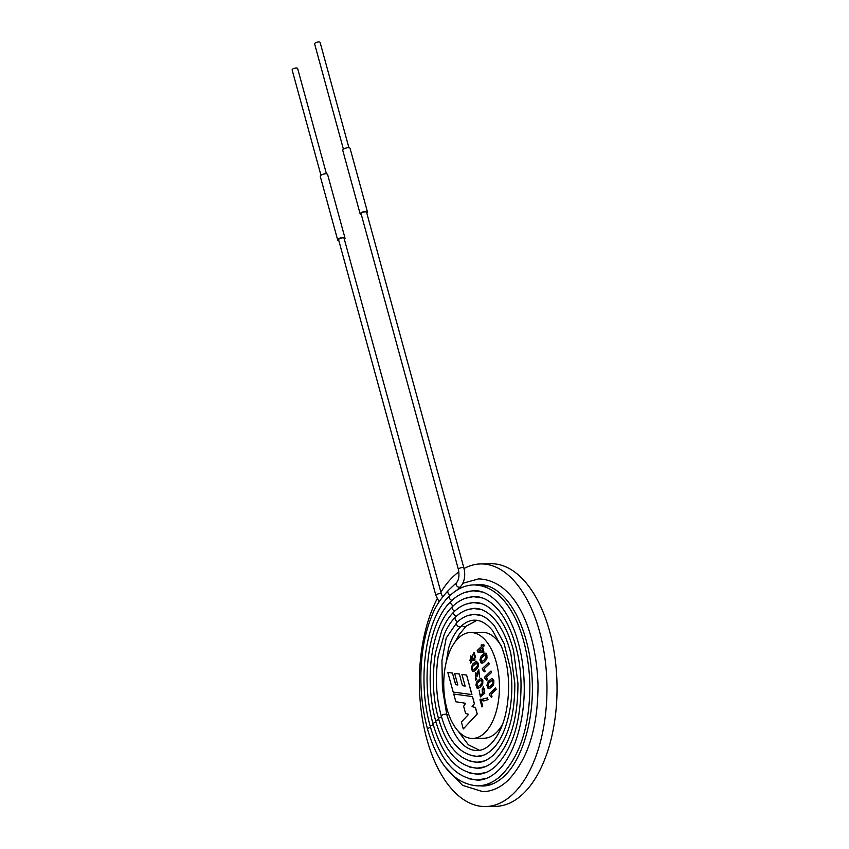 <?xml version="1.0" encoding="UTF-8"?>
<svg xmlns="http://www.w3.org/2000/svg" width="849" height="849" viewBox="0 0 849 849"><rect width="100%" height="100%" fill="white"/><g stroke="black" fill="none" stroke-linecap="round" stroke-linejoin="round"><path stroke-width="1.27" d="M483.506 692.582L484.439 691.107L484.471 689.176L483.612 688.072L482.147 688.91L482.434 693.166L483.506 692.582M482.487 693.166L482.253 688.91L483.559 688.072M480.046 685.323L482.158 682.522L481.404 679.773L478.942 681.301L476.798 684.156L477.541 686.894L480.046 685.323M477.743 686.894L476.873 685.896L477.223 683.403L481.298 679.762M482.773 680.208L480.821 678.202L476.629 681.959L475.928 685.122L477.17 688.284L479.834 687.467L482.741 683.795L482.869 680.208L481.001 678.202M475.408 668.354L477.509 665.552L476.756 662.804L474.304 664.321L472.15 667.187L472.904 669.914L475.408 668.354M473.126 669.925L472.235 668.927L472.575 666.433L476.682 662.793M478.125 663.239L476.183 661.244L472.564 664.162L471.28 668.152L472.532 671.315L474.517 671.007L477.117 668.545L478.358 665.775L478.125 663.239M473.222 671.506L475.928 669.914L478.199 666.826L478.231 663.228L476.321 661.233M473.593 659.089L473.317 659.057C475.376 658.357 475.769 656.723 474.506 654.154C472.331 654.897 471.927 656.532 473.317 659.057L473.54 659.089M491.03 685.589L493.131 682.787L492.378 680.038L489.926 681.556L487.772 684.421L488.525 687.149L491.03 685.589M488.727 687.159L487.857 686.162L488.207 683.668L492.293 680.028M493.757 680.474L491.804 678.468L488.186 681.397L486.901 685.376L488.154 688.55L490.807 687.722L493.715 684.05L493.853 680.463L491.974 678.457M484.068 660.129L486.169 657.328L485.416 654.579L482.901 656.16L480.81 658.962L481.563 661.689L484.068 660.129M481.776 661.7L480.895 660.702L481.234 658.208L485.341 654.568M486.785 655.014L486.254 653.709L484.832 653.019L481.224 655.948L479.94 659.928L481.192 663.09L483.177 662.782L485.777 660.32L487.008 657.551L486.785 655.014M481.882 663.281L484.588 661.689L486.859 658.601L486.891 655.014L484.981 653.019M458.598 637.96A52.967 27.837 -91.2 0 0 444.696 697.772A52.967 27.837 -91.2 0 0 472.67 738.439A52.967 27.837 -91.2 0 0 484.588 732.995A52.967 27.837 -91.2 0 0 498.49 673.193A52.967 27.837 -91.2 0 0 470.516 632.516A52.967 27.837 -91.2 0 0 458.598 637.96M472.67 738.439L484.248 738.206A52.967 27.837 -91.2 0 0 496.166 732.761A52.967 27.837 -91.2 0 0 502.767 723.91M464.032 568.543A121.333 63.76 88.8 0 1 480.693 563.938A121.333 63.76 88.8 0 1 544.782 657.105A121.333 63.76 88.8 0 1 512.945 794.08A121.333 63.76 88.8 0 1 485.649 806.55A121.333 63.76 88.8 0 1 424.988 731.849A121.333 63.76 88.8 0 1 437.139 598.821M440.896 592.178A121.333 63.76 88.8 0 1 453.398 576.407A121.333 63.76 88.8 0 1 458.874 571.823M480.693 563.938L490.764 563.736A121.333 63.76 88.8 0 1 554.853 656.893A121.333 63.76 88.8 0 1 523.016 793.879A121.333 63.76 88.8 0 1 495.72 806.348L485.649 806.55M452.57 673.087L447.816 672.429L453.196 692.084L471.938 694.567L466.61 675.093L461.941 674.424L465.135 686.077L462.472 685.705L459.383 674.053L454.65 673.427L457.813 685.016L455.626 684.644L452.464 673.087L455.733 684.644L457.813 684.994M465.125 686.056L462.567 685.695M482.232 645.76L481.861 644.423L481.107 645.049L481.489 646.46L477.234 650.504L477.637 651.979L483.07 652.531L483.792 651.841L482.55 647.32L484.121 645.834L483.707 644.349L482.147 645.834L481.765 644.423M483.07 652.531L483.888 651.841L482.657 647.309L484.217 645.824L483.707 644.349M475.472 707.472L472.161 706.686L474.432 703.683L472.49 696.594L453.727 694.026L455.849 701.783L465.677 703.29L463.618 706.209L465.581 713.383L468.595 714.338L461.389 722.032L463.278 728.951L477.244 713.977L475.472 707.472L472.161 706.686M483.039 669.49L482.497 669.734L484.397 671.814L485.044 671.294L484.323 668.63L489.194 664.003L488.684 662.517L482.2 668.672L482.593 669.734M485.352 677.98L484.811 678.213L486.721 680.304L487.368 679.784L486.647 677.109L491.507 672.493L491.009 670.997L484.524 677.152L484.917 678.213M488.78 688.741L490.913 687.722L493.407 684.963L493.853 680.463M490 694.949L489.459 695.182L491.369 697.273L492.017 696.753L491.284 694.089L496.156 689.462L495.646 687.977L489.173 694.132L489.555 695.182M473.922 660.639L474.984 660.14L474.113 652.457L471.853 656.765L470.76 655.863L470.802 663.111L472.606 659.524L473.922 660.639L474.878 660.151L474.018 652.457M477.064 676.366L478.878 671.071L479.643 677.056L478.772 669.468L476.586 673.841L475.44 672.843L475.493 680.145L476.724 679.571L476.31 678.022L475.323 678.5L475.79 674.414L477.064 676.366M475.493 680.145L476.724 679.571M477.807 688.475L479.929 687.457L482.423 684.697L482.869 680.208M480.173 695.373L479.133 690.152L480.385 696.912L484.662 693.23L483.251 686.491L482.115 694.121L480.12 695.384L479.133 690.152M480.385 696.912L484.768 693.23L483.251 686.491M481.914 706.888L482.625 706.209L481.065 700.489L483.877 700.956L488.026 699.618L487.453 697.899L479.961 699.756L482.009 706.888L482.731 706.209L481.171 700.531M501.175 645.813A52.967 27.837 -91.2 0 0 482.094 632.282L470.516 632.516M452.464 673.087L447.816 672.429M471.832 694.567L466.61 675.093M466.504 675.093L461.941 674.424M462.472 685.705L459.383 674.053M459.288 674.053L454.65 673.427M479.006 650.822L482.763 651.119L481.892 647.946L478.9 650.79L482.763 651.109M481.914 648.02L478.995 650.78M463.278 728.951L477.149 713.977L475.366 707.482M472.065 706.686L474.432 703.683M474.326 703.683L472.49 696.594M472.394 696.594L453.727 694.026M484.397 671.814L484.949 671.294L484.323 668.63M484.217 668.63L489.194 664.003M489.088 664.003L488.684 662.517M486.721 680.304L487.273 679.784L486.647 677.109M486.541 677.12L491.507 672.493M491.412 672.493L491.009 670.997M491.369 697.273L491.911 696.753L491.284 694.089M491.189 694.089L496.156 689.462M496.049 689.462L495.646 687.977M471.927 658.431L471.099 657.444L469.805 660.448L470.622 661.445L471.927 658.431M471.153 657.444L469.911 660.448L470.675 661.445M473.413 659.047C472.033 656.532 472.426 654.897 474.612 654.154M479.536 677.056L478.666 669.468M476.629 679.571L476.204 678.022M476.958 676.366L477.562 675.793M483.781 700.966L488.026 699.618M487.92 699.618L487.453 697.899M482.858 699.512L480.63 699.13M435.93 595.584A2.844 1.04 164.7 0 1 437.15 594.289A2.844 1.04 164.7 0 1 439.994 593.578A2.844 1.04 164.7 0 1 441.416 594.088L344.1 238.378A2.844 1.04 164.7 0 0 342.688 237.869A2.844 1.04 164.7 0 0 339.844 238.59A2.844 1.04 164.7 0 0 338.624 239.874L435.93 595.584L439.135 601.782M344.344 239.269A3.789 1.39 164.7 0 0 344.588 239.057A3.789 1.39 164.7 0 0 345.012 238.123L327.587 174.416A3.789 1.39 164.7 0 0 324.668 173.843A3.789 1.39 164.7 0 0 320.71 175.488A3.789 1.39 164.7 0 0 320.285 176.422L337.711 240.129A3.789 1.39 164.7 0 0 338.868 240.766M345.012 238.123A3.789 1.39 164.7 0 0 342.094 237.55A3.789 1.39 164.7 0 0 338.135 239.195A3.789 1.39 164.7 0 0 337.711 240.129M326.43 173.78L297.628 68.482A2.844 1.04 164.7 0 0 296.205 67.984A2.844 1.04 164.7 0 0 293.361 68.695A2.844 1.04 164.7 0 0 292.141 69.989L320.954 175.276M483.834 755.101L477.17 756.289C460.689 755.09 448.739 741.729 441.331 716.206A2.844 1.04 -15.3 0 1 442.552 714.911A2.844 1.04 -15.3 0 1 445.396 714.2A2.844 1.04 -15.3 0 1 446.807 714.709L442.425 688.38L441.926 660.671L446.224 637.981L457.059 622.285A2.844 2.176 46.5 0 0 456.921 625.151A2.844 2.176 46.5 0 0 459.712 626.891A2.844 2.176 46.5 0 0 460.975 626.403C455.467 631.433 451.307 638.841 448.495 648.615L446.022 663.154M463.904 568.045L366.588 212.346A2.844 1.04 164.7 0 0 364.391 211.91A2.844 1.04 164.7 0 0 361.43 213.141A2.844 1.04 164.7 0 0 361.112 213.842L458.418 569.552A2.844 1.04 164.7 0 1 458.747 568.851A2.844 1.04 164.7 0 1 462.482 567.546A2.844 1.04 164.7 0 1 463.904 568.045C465.655 575.686 464.53 581.894 460.519 586.701A2.844 2.176 -133.5 0 1 459.256 587.19A2.844 2.176 -133.5 0 1 456.146 584.696A2.844 2.176 -133.5 0 1 456.603 582.584L448.346 590.426A2.844 2.176 -133.5 0 0 447.89 592.538A2.844 2.176 -133.5 0 0 450.586 595.011M366.832 213.226A3.789 1.39 164.7 0 0 367.065 213.025A3.789 1.39 164.7 0 0 367.5 212.091L350.075 148.384A3.789 1.39 164.7 0 0 347.145 147.8A3.789 1.39 164.7 0 0 343.198 149.445A3.789 1.39 164.7 0 0 342.763 150.379L360.199 214.086A3.789 1.39 164.7 0 0 361.356 214.733M367.5 212.091A3.789 1.39 164.7 0 0 364.582 211.507A3.789 1.39 164.7 0 0 360.623 213.152A3.789 1.39 164.7 0 0 360.199 214.086M348.918 147.747L320.115 42.45A2.844 1.04 164.7 0 0 317.919 42.015A2.844 1.04 164.7 0 0 314.958 43.246A2.844 1.04 164.7 0 0 314.629 43.946L343.431 149.244M430.528 727.402A2.844 1.04 164.7 0 0 427.567 729.28C420.69 703.566 419.109 677.035 422.844 649.676C424.691 637.153 427.737 625.787 431.982 615.589C434.89 607.375 440.344 598.991 448.346 590.426M433.277 724.791A2.844 1.04 164.7 0 0 430.326 726.659C417.23 681.588 424.659 618.709 449.8 595.733A2.844 2.176 -133.5 0 0 449.546 598.407A2.844 2.176 -133.5 0 0 452.039 600.317M436.036 722.17A2.844 1.04 164.7 0 0 433.075 724.048C420.595 679.847 427.97 622.784 451.254 601.05A2.844 2.176 -133.5 0 0 450.999 603.713A2.844 2.176 -133.5 0 0 453.493 605.624M438.784 719.559A2.844 1.04 164.7 0 0 435.824 721.438C424.139 679.847 430.942 626.785 452.708 606.356A2.844 2.176 -133.5 0 0 452.453 609.02A2.844 2.176 -133.5 0 0 454.947 610.93M441.533 716.949A2.844 1.04 164.7 0 0 438.583 718.816C432.937 699.141 431.886 677.215 435.42 653.019L441.703 630.871C445.035 622.848 449.185 616.448 454.162 611.662A2.844 2.176 -133.5 0 0 453.907 614.326A2.844 2.176 -133.5 0 0 456.401 616.247M448.697 714.391A2.844 1.04 164.7 0 0 446.945 715.187M462.143 625.342A2.844 2.176 46.5 0 0 464.753 626.785A2.844 2.176 46.5 0 0 466.005 626.297L459.383 634.32L454.947 642.141M457.855 621.553A2.844 2.176 -133.5 0 1 455.361 619.643A2.844 2.176 -133.5 0 1 455.605 616.968C451.01 621.404 447.179 627.326 444.112 634.744L438.158 656.309C435.113 677.842 436.174 697.814 441.331 716.206M475.005 584.919L478.698 584.579C489.013 584.377 498.841 590.119 508.169 601.803C513.624 608.829 518.283 617.51 522.167 627.846C528.163 644.051 531.527 661.965 532.259 681.588C533.894 720.822 522.05 759.823 504.21 776.145C497.323 782.587 490.191 785.877 482.805 786.004L479.101 785.813M462.917 583.252L478.581 578.901C515.513 580.249 536.059 630.022 538.022 684.527C538.001 727.413 528.036 759.335 508.127 780.263C500.39 787.596 491.985 791.406 482.922 791.692L462.535 785.336L444.876 766.668M480.173 780.008L479.059 779.891M492.271 784.051L480.29 785.718M480.046 774.086L479.027 773.97M479.929 768.154L478.985 768.037M479.802 762.222L478.953 762.105M479.685 756.289L478.91 756.183M479.568 750.357L468.34 744.764L458.216 731.201M460.975 626.403C465.369 622.317 469.837 620.248 474.389 620.184C480.545 620.003 486.562 623.431 492.441 630.467L501.61 646.917C506.121 658.665 508.477 671.782 508.657 686.236C508.243 712.884 502.183 732.263 490.467 744.393C486.074 748.478 481.606 750.548 477.053 750.601C464.318 750.272 454.236 738.301 446.807 714.709M467.608 615.684L474.273 614.273C481.287 614.082 488.09 618.083 494.659 626.254L504.094 643.478L510.599 669.521C515.184 701.104 506.566 736.571 491.921 749.699C487.114 754.177 482.19 756.448 477.17 756.523L470.452 755.377M484.524 760.916L477.287 762.2C459.521 760.927 446.627 746.473 438.583 718.816M466.918 609.879L474.145 608.351C481.829 608.16 489.236 612.511 496.357 621.383C502.629 629.534 507.458 640.231 510.822 653.497L514.823 683.403C514.929 716.068 507.776 739.935 493.375 755.005C488.143 759.876 482.784 762.36 477.297 762.444L470.006 761.213M485.204 766.721L477.403 768.122C458.364 766.774 444.505 751.206 435.824 721.438M466.239 604.064L474.029 602.429C482.37 602.238 490.372 606.939 498.055 616.512C504.815 625.299 510.005 636.814 513.624 651.077L517.932 683.243C518.049 718.371 510.355 744.064 494.829 760.322C489.183 765.586 483.378 768.26 477.414 768.356L469.571 767.04M485.883 772.537L477.531 774.033C457.208 772.611 442.393 755.95 433.075 724.048M465.56 598.258L473.912 596.518C482.901 596.316 491.518 601.368 499.743 611.641C504.55 617.839 508.668 625.501 512.096 634.628C517.391 648.944 520.363 664.778 521.01 682.129C521.339 720.132 513.093 747.958 496.272 765.628C490.223 771.285 483.972 774.161 477.531 774.277L469.126 772.877M486.562 778.342L477.647 779.955C456.051 778.459 440.281 760.693 430.326 726.659M464.881 592.453L473.784 590.596C483.442 590.405 492.664 595.796 501.441 606.78C506.566 613.392 510.96 621.564 514.621 631.285C520.267 646.545 523.43 663.419 524.12 681.906C525.658 718.87 514.494 755.599 497.726 770.934C491.253 776.984 484.567 780.072 477.658 780.189L468.68 778.703M449.8 595.733C457.123 588.792 465.082 585.184 473.668 584.919C507.469 585.492 528.396 632.792 529.872 684.665C529.861 725.152 520.448 755.281 501.642 775.052C494.32 782.003 486.36 785.612 477.775 785.877C454.894 784.306 438.169 765.437 427.567 729.28M480.449 756.151L479.685 756.088M480.661 762.073L479.802 762.02M480.863 768.005L479.918 767.942M481.065 773.927L480.046 773.864M481.266 779.849L480.163 779.796M441.416 594.088L442.552 596.9M488.239 586.15L476.193 584.972M477.414 590.798L476.31 590.893M477.456 596.72L476.427 596.826M477.488 602.652L476.554 602.748M477.531 608.574L476.671 608.669M477.562 614.506L476.798 614.602M480.99 615.408L474.273 614.506C468.043 614.708 462.312 617.297 457.059 622.285M481.436 609.582L474.156 608.584C467.449 608.807 461.272 611.598 455.605 616.968M481.871 603.745L474.029 602.673C466.865 602.896 460.232 605.899 454.162 611.662M482.317 597.919L473.912 596.751C466.271 596.996 459.203 600.19 452.708 606.356M482.763 592.082L473.795 590.84C465.677 591.084 458.163 594.491 451.254 601.05M476.31 590.681L475.207 590.84M476.427 596.603L475.408 596.762M476.544 602.535L475.61 602.684M476.671 608.468L475.822 608.616M476.788 614.4L476.024 614.538M476.915 620.332L466.005 626.297M460.519 586.701L456.783 590.246M456.603 582.584C458.874 579.952 459.479 575.611 458.418 569.552"/></g></svg>
